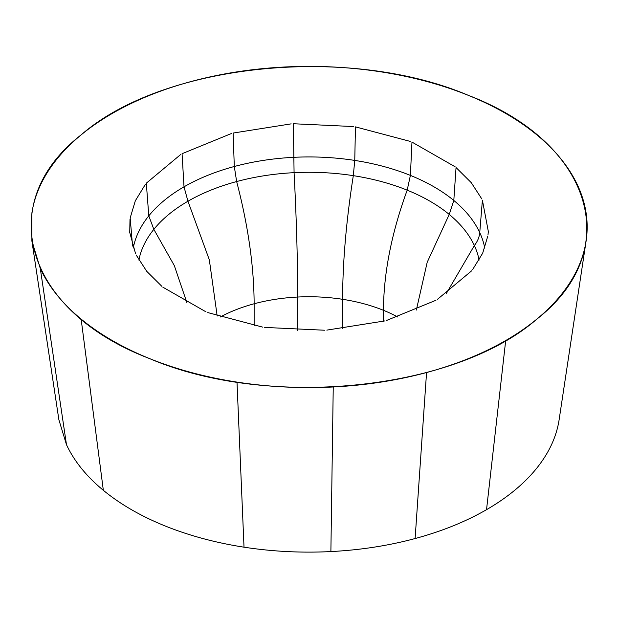 <?xml version="1.0" encoding="UTF-8"?>
<svg xmlns="http://www.w3.org/2000/svg" width="618" height="618" viewBox="0 0 618 618"><rect width="100%" height="100%" fill="white"/><g stroke="black" fill="none" stroke-linecap="round" stroke-linejoin="round"><path stroke-width="0.93" d="M437.289 299.483L471.688 270.784M386.605 320.441L435.929 300.271M326.837 330.112L384.867 320.92M264.689 327.416L324.643 330.228M207.779 312.577L262.542 327.092M162.874 287.185L206.033 311.881M136.161 254.987L146.76 271.341L161.955 286.428M129.989 219.228L129.741 232.507L135.605 253.813M145.392 184.342L135.327 200.78L130.174 217.953L132.561 246.08M180.711 154.492L146.311 183.183L148.791 215.867L153.843 229.355A171.194 98.841 0 0 0 138.88 260.07M231.395 133.534L182.071 153.704L184.009 186.829L187.949 201.236A171.194 98.841 0 0 0 153.843 229.355L174.322 265.616L187.022 303.021M291.163 123.863L233.133 133.055L234.299 166.505L236.648 181.553A171.194 98.841 0 0 0 187.949 201.236L209.332 259.854L217.188 316.045M353.311 126.551L293.357 123.739L294.075 172.661A171.194 98.841 0 0 0 236.648 181.553C248.15 225.624 253.975 266.366 254.137 303.77A129.811 74.948 0 0 0 220.17 317.049M410.221 141.398L355.458 126.875L354.755 160.417M455.126 166.79L411.967 142.086L410.391 175.396L407.192 190.159A171.194 98.841 0 0 0 353.311 175.659A171.194 98.841 0 0 0 294.075 172.661C296.447 218.154 297.652 259.614 297.683 297.034A129.811 74.948 0 0 0 254.137 303.77L254.137 325.671M481.839 198.988L471.24 182.634L456.045 167.54L453.805 200.464L449.232 214.438A171.194 98.841 0 0 0 407.192 190.166C391.588 232.87 383.678 272.917 383.454 310.306A129.811 74.948 0 0 0 342.596 299.305C342.696 261.885 346.265 220.672 353.311 175.659L354.747 160.417A176.771 102.055 0 0 0 293.589 157.327A176.771 102.055 0 0 0 234.292 166.505A176.771 102.055 0 0 0 184.002 186.837A176.771 102.055 0 0 0 148.791 215.867A176.771 102.055 0 0 0 133.249 248.081M488.011 234.74L488.336 231.526L482.395 200.162L479.746 232.584C479.344 237.127 477.544 241.453 474.361 245.547A171.194 98.841 0 0 0 449.232 214.438L427.192 262.287L416.339 310.058M472.608 269.633L482.673 253.195L487.826 236.022M505.694 340.549C482.542 353.875 456.169 364.535 426.559 372.538C396.91 380.487 365.81 385.3 333.241 386.976C300.672 388.591 268.591 386.968 237.003 382.109C205.439 377.204 176.254 369.348 149.448 358.54C122.696 347.695 99.923 334.547 81.136 319.104C62.426 303.623 48.814 286.775 40.309 268.552L31.881 240.927L31.889 212.986C34.786 194.191 43.121 176.23 56.895 159.112C70.753 142.016 89.224 126.79 112.306 113.426C135.458 100.101 161.831 89.432 191.441 81.437C221.089 73.48 252.19 68.668 284.759 66.999C317.328 65.377 349.409 66.999 380.997 71.858C412.561 76.771 441.746 84.627 468.552 95.435C495.304 106.281 518.077 119.428 536.864 134.871C555.574 150.344 569.186 167.2 577.691 185.423C586.103 203.654 588.915 222.179 586.111 240.981C583.214 259.784 574.879 277.745 561.105 294.856C547.247 311.951 528.776 327.185 505.694 340.549L486.536 509.672C507.37 497.606 524.041 483.863 536.548 468.429C548.977 452.979 556.501 436.771 559.112 419.807L559.128 419.707M559.12 419.753L586.119 240.927L559.112 419.807M31.881 240.927L58.88 419.753L66.481 444.69C74.16 461.136 86.443 476.347 103.337 490.313C120.294 504.257 140.842 516.123 164.991 525.91C189.185 535.659 215.528 542.751 244.017 547.185C272.53 551.573 301.484 553.033 330.885 551.573C360.271 550.066 388.351 545.725 415.111 538.541C441.831 531.325 465.64 521.7 486.536 509.672M149.448 358.54C25.492 311.132 -7.254 203.901 81.136 134.871C163.26 63.306 348.992 44.396 468.552 95.435C592.507 142.843 625.254 250.074 536.864 319.104C454.74 390.669 269.008 409.572 149.448 358.54M484.751 248.081A176.771 102.055 -0 0 0 479.746 232.584A176.771 102.055 0 0 0 453.797 200.456A176.771 102.055 0 0 0 410.391 175.396A176.771 102.055 0 0 0 354.747 160.417M479.12 260.07A171.194 98.841 0 0 0 474.361 245.547L446.119 293.874M397.83 317.049A129.811 74.948 0 0 0 383.454 310.306L383.454 321.29M342.596 328.791L342.596 299.305A129.811 74.948 0 0 0 297.683 297.034L297.683 330.421M66.481 444.69L40.309 268.552M103.337 490.313L81.136 319.104M244.017 547.185L237.003 382.109M330.885 551.573L333.241 386.976M415.111 538.541L426.559 372.538"/></g></svg>
